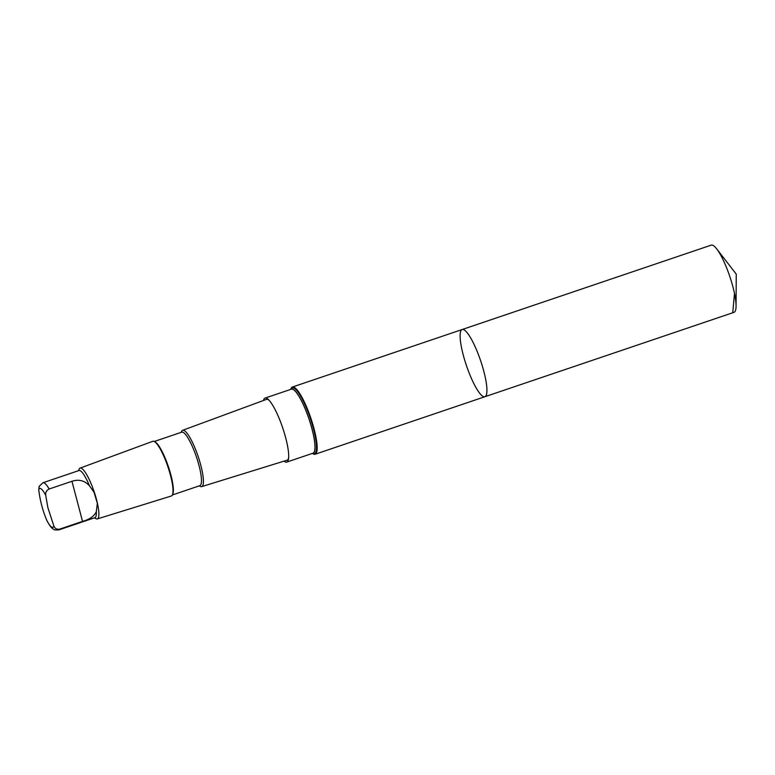 <?xml version="1.0" encoding="UTF-8"?>
<svg xmlns="http://www.w3.org/2000/svg" width="775" height="775" viewBox="0 0 775 775"><rect width="100%" height="100%" fill="white"/><g stroke="black" fill="none" stroke-linecap="round" stroke-linejoin="round"><path stroke-width="1.16" d="M480.8 361.228A35.476 7.498 71.3 0 1 484.908 396.722A35.476 7.498 71.3 0 1 466.424 365.538A35.476 7.498 71.3 0 1 462.142 329.53A35.476 7.498 71.3 0 1 480.8 361.228A35.476 7.498 71.3 0 1 484.908 396.722L734.032 312.325A35.476 7.498 -108.7 0 0 736.066 306.125A35.476 7.498 -108.7 0 0 729.914 276.82A35.476 7.498 -108.7 0 0 716.643 248.804A35.476 7.498 -108.7 0 0 711.266 245.123L462.142 329.53A35.476 7.498 71.3 0 1 480.8 361.228M89.493 485.867C84.814 480.587 78.972 479.057 71.949 481.285L49.145 489.006C46.51 490.313 45.376 492.425 45.744 495.361L47.856 507.547L53.814 525.915C54.918 528.589 56.885 529.654 59.733 529.112L82.538 521.381C89.619 519.444 94.211 516.218 96.313 511.713L97.34 503.314L93.998 492.135L89.493 485.867A24.887 5.26 -108.7 0 0 78.963 470.532L42.954 482.738L39.167 486.361L38.75 489.848C40.038 500.543 42.732 510.725 46.82 520.413A20.518 4.33 -108.7 0 0 53.814 525.915M312.49 453.414A35.476 7.498 -108.7 0 0 315.144 454.247A35.476 7.498 -108.7 0 0 311.037 418.742A35.476 7.498 -108.7 0 0 292.378 387.045A35.476 7.498 -108.7 0 0 290.77 389.321M269.051 400.229A32.104 6.781 -108.7 0 0 266.474 399.387L182.609 430.309A29.731 6.287 -108.7 0 0 181.583 431.394L181.127 432.382M284.018 461.144A33.79 7.14 -108.7 0 0 286.75 462.084A33.79 7.14 -108.7 0 0 288.494 458.897A33.79 7.14 -108.7 0 0 282.672 427.79A33.79 7.14 -108.7 0 0 268.392 399.551A33.79 7.14 -108.7 0 0 265.069 398.079A33.79 7.14 -108.7 0 0 263.471 400.491M199.252 485.877L200.212 486.38A29.731 6.287 -108.7 0 0 201.694 486.623L287.079 460.195A32.104 6.781 -108.7 0 0 288.61 457.957M201.694 486.623A29.731 6.287 -108.7 0 0 198.274 456.853A29.731 6.287 -108.7 0 0 182.609 430.309M172.37 494.983L199.863 485.663A28.239 5.968 -108.7 0 0 196.588 457.405A28.239 5.968 -108.7 0 0 181.747 432.169L154.244 441.488M94.395 517.855L95.993 518.698A26.825 5.667 -108.7 0 0 97.33 518.911L171.333 496.01A28.888 6.103 -108.7 0 0 172.389 494.934L172.757 494.14A28.239 5.968 -108.7 0 0 168.475 466.928A28.239 5.968 -108.7 0 0 155.068 441.915L154.293 441.508A28.888 6.103 -108.7 0 0 152.791 441.304L80.116 468.1A26.825 5.667 -108.7 0 0 79.186 469.078L78.42 470.716M172.389 494.934A28.888 6.103 -108.7 0 0 168.01 467.093A28.888 6.103 -108.7 0 0 154.293 441.508M97.33 518.911A26.825 5.667 -108.7 0 0 94.25 492.057A26.825 5.667 -108.7 0 0 80.116 468.1M46.82 520.413L47.12 521.071C49.813 525.886 51.964 528.598 53.562 529.209C53.688 529.887 55.48 530.11 58.929 529.877L94.938 517.671A24.887 5.26 -108.7 0 0 96.313 511.713M286.75 462.084L313.042 453.181A33.79 7.14 -108.7 0 0 308.963 418.887A33.79 7.14 -108.7 0 0 291.361 389.176L265.069 398.079M290.683 389.399A33.955 7.178 71.3 0 1 291.187 389.06A33.955 7.178 71.3 0 1 309.157 419.353A33.955 7.178 71.3 0 1 312.974 453.375A33.955 7.178 71.3 0 1 312.373 453.404M734.487 293.454L732.782 312.286M49.145 489.006A24.887 5.26 -108.7 0 0 42.954 482.738M45.744 495.361A20.518 4.33 -108.7 0 0 38.75 489.848M58.929 529.877A24.887 5.26 -108.7 0 0 59.733 529.112M312.732 453.414A34.768 7.343 -108.7 0 0 310.504 418.907A34.768 7.343 -108.7 0 0 290.974 389.176M82.538 521.381L71.949 481.285M736.066 306.125L736.25 274.118L716.643 248.804M315.144 454.247L484.908 396.722M292.378 387.045L462.142 329.53"/></g></svg>
